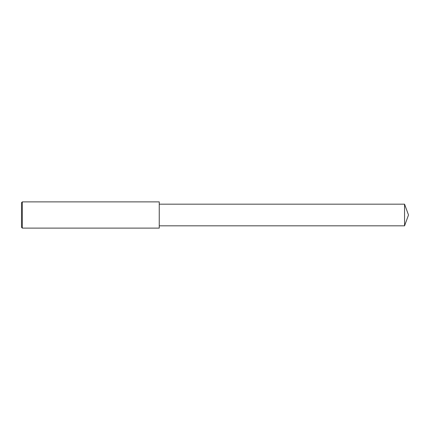 <?xml version="1.0" encoding="UTF-8"?>
<svg xmlns="http://www.w3.org/2000/svg" width="430" height="430" viewBox="0 0 430 430"><rect width="100%" height="100%" fill="white"/><g stroke="black" fill="none" stroke-linecap="round" stroke-linejoin="round"><path stroke-width="0.32" stroke-dasharray="2.15 1.61" d="M22.322 228.12L22.322 201.88M21.5 227.298L21.5 215M159.245 228.12L159.245 204.175M404.56 225.825L404.56 204.175"/><path stroke-width="0.64" d="M22.322 201.88L21.5 202.702L21.5 227.298L22.322 228.12L22.322 201.88L159.245 201.88L159.245 228.12L22.322 228.12M404.56 204.175L404.56 225.825L408.5 215L404.56 204.175L159.245 204.175M404.56 225.825L159.245 225.825"/></g></svg>
